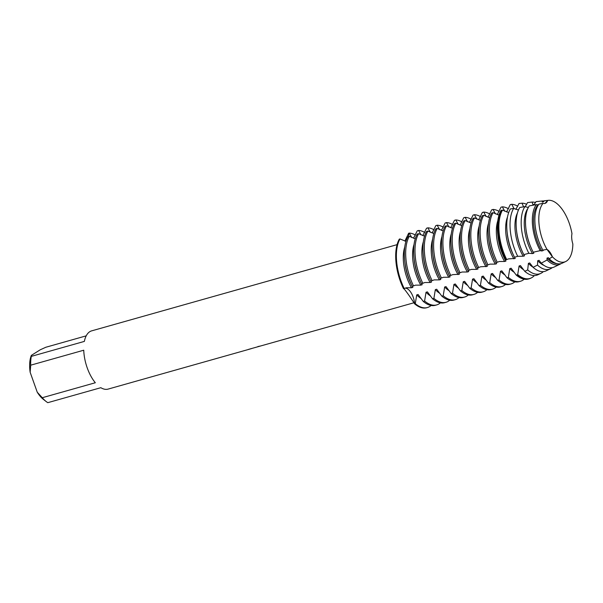 <?xml version="1.0" encoding="UTF-8"?>
<svg xmlns="http://www.w3.org/2000/svg" width="603" height="603" viewBox="0 0 603 603"><rect width="100%" height="100%" fill="white"/><g stroke="black" fill="none" stroke-linecap="round" stroke-linejoin="round"><path stroke-width="0.9" d="M545.135 203.241L547.652 200.445A12.61 6.015 -105.8 0 1 545.006 203.407A12.61 6.015 -105.8 0 1 543.077 203.324A31.906 15.226 74.2 0 0 546.989 249.386A12.61 6.015 -105.8 0 1 552.438 256.833A31.906 15.226 74.2 0 0 566.451 261.107A31.906 15.226 74.2 0 0 572.85 243.989A12.61 6.015 -105.8 0 1 571.976 233.67A31.906 15.226 74.2 0 0 547.652 200.445L545.135 203.241M397.091 244.645L91.633 330.866A30.256 14.434 74.2 0 0 89.787 331.695A30.256 14.434 74.2 0 0 84.36 341.404L31.318 356.373L31.333 355.401L40.228 349.8L45.828 347.253L86.206 335.848M404.877 241.094L408.615 233.286A12.61 6.015 -105.8 0 1 408.698 236.482A12.61 6.015 74.2 0 0 408.615 233.286L409.294 233.097L411.706 237.544M249.642 349.084L249.657 349.129A30.256 14.434 -105.8 0 1 249.28 349.243A30.256 14.434 -105.8 0 1 248.308 349.446L413.975 302.759M251.519 348.587L249.657 349.129M248.828 349.303A30.203 14.412 74.2 0 0 249.265 349.19L250.057 348.971M257.933 346.537L260.7 345.964M426.035 292.244L424.587 301.018L423.231 301.402L418.09 294.49L416.733 294.875L415.279 303.648L414.6 303.837A12.61 6.015 74.2 0 0 405.08 288.159A12.61 6.015 -105.8 0 1 414.6 303.837C410.221 296.729 402.804 286.598 403.543 288.731L404.221 288.536A38.509 18.376 -105.8 0 1 400.867 280.583A38.509 18.376 -105.8 0 1 400.008 238.939L399.329 239.127A38.509 18.376 74.2 0 0 403.543 288.731A38.509 18.376 74.2 0 1 399.329 239.127M552.567 257.021L546.921 249.303L552.567 257.021M431.092 305.472A38.509 18.376 -105.8 0 1 429.743 306.49A38.509 18.376 -105.8 0 1 427.384 307.545L426.705 307.734A38.509 18.376 74.2 0 1 414.6 303.837A38.509 18.376 74.2 0 0 427.045 307.636M95.327 382.747L42.285 397.716L37.25 392.214L30.15 372.27L30.7 365.184L83.742 350.215A30.256 14.434 74.2 0 0 95.327 382.747M31.25 355.604A26.954 12.859 74.2 0 0 31.152 355.86A26.954 12.859 74.2 0 0 30.15 372.27M37.25 392.214A26.954 12.859 74.2 0 0 43.454 399.427L46.175 401.545A30.256 14.434 74.2 0 0 47.803 402.668L100.844 387.699A30.256 14.434 74.2 0 0 108.073 389.108L249.28 349.243M31.318 356.373A30.256 14.434 74.2 0 0 30.7 365.184M31.152 355.86L31.333 355.401M42.285 397.716A30.256 14.434 74.2 0 0 46.175 401.545M404.221 288.536L406.196 287.782L411.517 287.752L412.874 287.367L412.203 286.282M404.756 246.981A31.755 15.15 74.2 0 0 406.98 277.885A31.755 15.15 74.2 0 0 411.517 287.752M415.263 238.75L409.316 236.308L407.96 236.693A38.509 18.376 74.2 0 0 404.688 260.338L404.93 262.652A31.755 15.15 74.2 0 0 408.337 277.501A31.755 15.15 74.2 0 0 410.794 283.433L411.796 285.536A38.509 18.376 74.2 0 0 412.166 286.289L412.166 286.297M404.688 260.338A38.509 18.376 74.2 0 0 408.819 278.345A38.509 18.376 74.2 0 0 411.796 285.536M412.166 286.289L413.522 285.912A38.509 18.376 -105.8 0 1 410.176 277.96A38.509 18.376 -105.8 0 1 409.316 236.308M413.522 285.912L415.505 285.151L420.819 285.121L422.175 284.737L421.505 283.659M414.057 244.351A31.755 15.15 74.2 0 0 416.281 275.254A31.755 15.15 74.2 0 0 420.819 285.121M413.99 257.707L414.231 260.021A31.755 15.15 74.2 0 0 417.638 274.878A31.755 15.15 74.2 0 0 420.103 280.81L421.105 282.905A38.509 18.376 74.2 0 0 421.474 283.666L422.831 283.282A38.509 18.376 -105.8 0 1 419.477 275.33A38.509 18.376 -105.8 0 1 418.618 233.685L417.261 234.07A38.509 18.376 74.2 0 0 413.99 257.707A38.509 18.376 74.2 0 0 418.12 275.714A38.509 18.376 74.2 0 0 421.105 282.905M422.831 283.282L424.806 282.528L430.127 282.498L431.484 282.114L430.813 281.028M423.366 241.728A31.755 15.15 74.2 0 0 425.59 272.631A31.755 15.15 74.2 0 0 430.127 282.498M423.298 255.084L423.54 257.398A31.755 15.15 74.2 0 0 426.947 272.247A31.755 15.15 74.2 0 0 429.404 278.179L430.414 280.282A38.509 18.376 74.2 0 0 430.776 281.036L432.132 280.659A38.509 18.376 -105.8 0 1 428.786 272.707A38.509 18.376 -105.8 0 1 427.926 231.055L426.57 231.439A38.509 18.376 74.2 0 0 423.298 255.084A38.509 18.376 74.2 0 0 427.429 273.091A38.509 18.376 74.2 0 0 430.414 280.282M432.14 280.659L434.115 279.898L439.436 279.867L440.793 279.483L440.122 278.405M432.675 239.097A31.755 15.15 74.2 0 0 434.899 270.001A31.755 15.15 74.2 0 0 439.436 279.867M432.6 252.453L432.848 254.768A31.755 15.15 74.2 0 0 436.255 269.624A31.755 15.15 74.2 0 0 438.713 275.556L439.715 277.651A38.509 18.376 74.2 0 0 440.084 278.413L441.441 278.028A38.509 18.376 -105.8 0 1 438.095 270.076A38.509 18.376 -105.8 0 1 437.228 228.431L435.871 228.816A38.509 18.376 74.2 0 0 432.6 252.453A38.509 18.376 74.2 0 0 436.738 270.461A38.509 18.376 74.2 0 0 439.715 277.651M441.441 278.028L443.416 277.274L448.738 277.244L450.094 276.86L449.423 275.775M441.976 236.474A31.755 15.15 74.2 0 0 444.2 267.378A31.755 15.15 74.2 0 0 448.738 277.244M441.909 249.83L442.15 252.144A31.755 15.15 74.2 0 0 445.557 266.993A31.755 15.15 74.2 0 0 448.021 272.925L449.024 275.028A38.509 18.376 74.2 0 0 449.393 275.782L450.75 275.405A38.509 18.376 -105.8 0 1 447.396 267.453A38.509 18.376 -105.8 0 1 446.537 225.801L445.18 226.185A38.509 18.376 74.2 0 0 441.909 249.83A38.509 18.376 74.2 0 0 446.039 267.838A38.509 18.376 74.2 0 0 449.024 275.028M450.75 275.405L452.725 274.644L459.403 274.229M451.285 233.843A31.755 15.15 74.2 0 0 453.509 264.747A31.755 15.15 74.2 0 0 458.046 274.614M451.217 247.2L451.459 249.514A31.755 15.15 74.2 0 0 454.866 264.37A31.755 15.15 74.2 0 0 457.323 270.302L458.325 272.398A38.509 18.376 74.2 0 0 458.695 273.159L460.051 272.775A38.509 18.376 -105.8 0 1 456.705 264.823A38.509 18.376 -105.8 0 1 455.845 223.178L454.489 223.562A38.509 18.376 74.2 0 0 451.217 247.2A38.509 18.376 74.2 0 0 455.348 265.207A38.509 18.376 74.2 0 0 458.325 272.398M459.403 274.237L458.732 273.151M460.051 272.775L462.034 272.021L467.348 271.991L468.704 271.606L468.034 270.521M460.586 231.22A31.755 15.15 74.2 0 0 462.81 262.124A31.755 15.15 74.2 0 0 467.348 271.991M460.519 244.577L460.76 246.891A31.755 15.15 74.2 0 0 464.167 261.74A31.755 15.15 74.2 0 0 466.632 267.672L467.634 269.775A38.509 18.376 74.2 0 0 468.003 270.528L469.36 270.152A38.509 18.376 -105.8 0 1 466.006 262.199A38.509 18.376 -105.8 0 1 465.147 220.547L463.79 220.932A38.509 18.376 74.2 0 0 460.519 244.577A38.509 18.376 74.2 0 0 464.649 262.584A38.509 18.376 74.2 0 0 467.634 269.775M469.36 270.152L471.335 269.39L476.656 269.36L478.013 268.976L477.342 267.898M469.895 228.59A31.755 15.15 74.2 0 0 472.119 259.494A31.755 15.15 74.2 0 0 476.656 269.36M469.827 241.946L470.069 244.26A31.755 15.15 74.2 0 0 473.476 259.117A31.755 15.15 74.2 0 0 475.933 265.049L476.935 267.144A38.509 18.376 74.2 0 0 477.305 267.905L478.661 267.521A38.509 18.376 -105.8 0 1 475.315 259.569A38.509 18.376 -105.8 0 1 474.455 217.924L473.099 218.309A38.509 18.376 74.2 0 0 469.827 241.946A38.509 18.376 74.2 0 0 473.958 259.953A38.509 18.376 74.2 0 0 476.935 267.144M478.661 267.521L480.644 266.767L487.314 266.353M479.197 225.967A31.755 15.15 74.2 0 0 481.42 256.87A31.755 15.15 74.2 0 0 485.958 266.737M479.129 239.323L479.37 241.637A31.755 15.15 74.2 0 0 482.777 256.486A31.755 15.15 74.2 0 0 485.242 262.418L486.244 264.521A38.509 18.376 74.2 0 0 486.613 265.275L487.97 264.898A38.509 18.376 -105.8 0 1 484.616 256.946A38.509 18.376 -105.8 0 1 483.757 215.294L482.4 215.678A38.509 18.376 74.2 0 0 479.129 239.323A38.509 18.376 74.2 0 0 483.259 257.33A38.509 18.376 74.2 0 0 486.244 264.521M487.322 266.353L486.644 265.267M487.97 264.898L489.945 264.137L495.267 264.106L496.623 263.722L495.952 262.644M488.505 223.336A31.755 15.15 74.2 0 0 490.729 254.24A31.755 15.15 74.2 0 0 495.267 264.106M488.438 236.693L488.679 239.007A31.755 15.15 74.2 0 0 492.086 253.863A31.755 15.15 74.2 0 0 494.543 259.795L495.553 261.89A38.509 18.376 74.2 0 0 495.915 262.652L497.271 262.267A38.509 18.376 -105.8 0 1 493.925 254.315A38.509 18.376 -105.8 0 1 493.066 212.671L491.709 213.055A38.509 18.376 74.2 0 0 488.438 236.693A38.509 18.376 74.2 0 0 492.568 254.7A38.509 18.376 74.2 0 0 495.553 261.89M497.279 262.267L499.254 261.514L504.575 261.483L505.932 261.099L505.261 260.014M497.814 220.713A31.755 15.15 74.2 0 0 500.038 251.617A31.755 15.15 74.2 0 0 504.575 261.483M508.691 212.558L502.503 210.115L501.01 210.424A38.509 18.376 74.2 0 0 497.739 234.07L497.988 236.384A31.755 15.15 74.2 0 0 501.395 251.232A31.755 15.15 74.2 0 0 503.852 257.164L504.854 259.267A38.509 18.376 74.2 0 0 505.224 260.021L505.224 260.029M497.739 234.07A38.509 18.376 74.2 0 0 501.877 252.077A38.509 18.376 74.2 0 0 504.854 259.267M505.224 260.021L506.701 259.584A38.381 18.309 -105.8 0 1 503.347 251.639A38.381 18.309 -105.8 0 1 502.503 210.115M506.701 259.584L508.555 258.883L515.233 258.468L514.472 257.24L517.706 256.305A36.572 17.449 -105.8 0 1 514.291 248.285A36.572 17.449 -105.8 0 1 513.643 208.45L510.364 208.955A37.1 17.706 74.2 0 0 507.1 231.921A37.1 17.706 74.2 0 0 511.08 249.273A37.1 17.706 74.2 0 0 513.952 256.2A37.1 17.706 74.2 0 0 514.457 257.24M507.492 217.035A31.755 15.15 74.2 0 0 509.339 248.986A31.755 15.15 74.2 0 0 513.877 258.853M507.1 231.921L507.289 233.753A31.755 15.15 74.2 0 0 510.696 248.609A31.755 15.15 74.2 0 0 513.161 254.541L513.952 256.2M517.706 256.305L523.185 256.23L524.542 255.845L523.781 254.624L528.854 253.298A34.763 16.59 -105.8 0 1 525.228 244.939A34.763 16.59 -105.8 0 1 524.896 206.633L519.778 207.477A35.585 16.982 74.2 0 0 516.454 229.818A35.585 16.982 74.2 0 0 520.276 246.454A35.585 16.982 74.2 0 0 523.035 253.102A35.585 16.982 74.2 0 0 523.781 254.624M517.449 212.927A31.755 15.15 74.2 0 0 518.648 246.363A31.755 15.15 74.2 0 0 523.185 256.23M516.454 229.818L516.598 231.13A31.755 15.15 74.2 0 0 520.005 245.979A31.755 15.15 74.2 0 0 522.462 251.911L523.035 253.102M528.854 253.298L532.487 253.599L533.843 253.215L533.225 252.22L540.22 250.652A32.954 15.723 -105.8 0 1 536.173 241.584A32.954 15.723 -105.8 0 1 536.308 204.621L529.291 205.879A34.062 16.251 74.2 0 0 525.816 227.708A34.062 16.251 74.2 0 0 529.472 243.642A34.062 16.251 74.2 0 0 532.11 250.004A34.062 16.251 74.2 0 0 533.225 252.22M527.934 208.321A31.755 15.15 74.2 0 0 527.949 243.733A31.755 15.15 74.2 0 0 532.487 253.599M525.816 227.708L525.899 228.499A31.755 15.15 74.2 0 0 529.306 243.356A31.755 15.15 74.2 0 0 531.771 249.288L532.11 250.004M440.401 302.849A38.509 18.376 -105.8 0 1 439.052 303.859A38.509 18.376 -105.8 0 1 436.693 304.914A38.509 18.376 -105.8 0 1 424.587 301.018M449.702 300.219A38.509 18.376 -105.8 0 1 448.353 301.236A38.509 18.376 -105.8 0 1 445.994 302.291A38.509 18.376 -105.8 0 1 433.896 298.395L432.539 298.779L427.399 291.867L426.042 292.244A31.755 15.15 74.2 0 0 430.572 296.013M459.011 297.596A38.509 18.376 -105.8 0 1 457.662 298.606A38.509 18.376 -105.8 0 1 455.303 299.661A38.509 18.376 -105.8 0 1 443.197 295.764L441.841 296.148L436.7 289.236L435.343 289.621L433.889 298.395M468.312 294.965A38.509 18.376 -105.8 0 1 466.971 295.983A38.509 18.376 -105.8 0 1 464.611 297.038A38.509 18.376 -105.8 0 1 452.506 293.141L451.15 293.525L446.009 286.613L444.652 286.99L443.197 295.764M477.621 292.342A38.509 18.376 -105.8 0 1 476.272 293.352A38.509 18.376 -105.8 0 1 473.913 294.407A38.509 18.376 -105.8 0 1 461.808 290.51L460.451 290.895L455.31 283.983L453.953 284.367L452.506 293.141M486.93 289.711A38.509 18.376 -105.8 0 1 485.581 290.729A38.509 18.376 -105.8 0 1 483.222 291.784A38.509 18.376 -105.8 0 1 471.116 287.887L469.76 288.272L464.619 281.36L463.262 281.737L461.808 290.51M496.231 287.088A38.509 18.376 -105.8 0 1 494.882 288.098A38.509 18.376 -105.8 0 1 492.523 289.154A38.509 18.376 -105.8 0 1 480.418 285.257L479.061 285.641L473.92 278.729L472.564 279.114L471.116 287.887M505.54 284.458A38.509 18.376 -105.8 0 1 504.191 285.475A38.509 18.376 -105.8 0 1 501.832 286.531A38.509 18.376 -105.8 0 1 489.726 282.634L488.37 283.018L483.229 276.106L481.872 276.483L480.418 285.257M514.841 281.835A38.509 18.376 -105.8 0 1 513.492 282.845A38.509 18.376 -105.8 0 1 511.133 283.9A38.509 18.376 -105.8 0 1 499.035 280.003L497.679 280.387L492.538 273.476L491.181 273.86L489.726 282.634M524.15 279.204A38.509 18.376 -105.8 0 1 522.801 280.222A38.509 18.376 -105.8 0 1 520.442 281.277A38.509 18.376 -105.8 0 1 508.337 277.38L506.98 277.764L501.839 270.853L500.482 271.229L499.028 280.003M534.356 275.563A38.381 18.309 -105.8 0 1 532.125 277.455A38.381 18.309 -105.8 0 1 531.175 277.975A38.381 18.309 -105.8 0 1 517.698 274.606L516.289 275.134L511.148 268.222L509.791 268.606L508.337 277.38M543.303 271.636A36.572 17.449 -105.8 0 1 541.713 272.888A36.572 17.449 -105.8 0 1 540.808 273.385A36.572 17.449 -105.8 0 1 527.685 269.94L524.768 271.327L520.449 265.599L519.093 265.976A31.755 15.15 74.2 0 0 523.623 269.745M552.235 267.649A34.763 16.59 -105.8 0 1 551.3 268.32A34.763 16.59 -105.8 0 1 550.441 268.795A34.763 16.59 -105.8 0 1 537.499 265.101L533.075 267.317L529.758 262.968L528.401 263.353L527.685 269.94M561.144 263.586A32.954 15.723 -105.8 0 1 560.888 263.76A32.954 15.723 -105.8 0 1 560.066 264.204A32.954 15.723 -105.8 0 1 547.064 260.006L541.245 263.164L539.059 260.345L537.703 260.722L537.499 265.101M540.22 250.652L541.795 250.976L543.152 250.592L542.858 250.124L546.989 249.386A31.906 15.226 74.2 0 1 543.077 203.324L538.954 204.123A32.547 15.527 74.2 0 0 535.178 225.605A32.547 15.527 74.2 0 0 538.667 240.823A32.547 15.527 74.2 0 0 541.192 246.906A32.547 15.527 74.2 0 0 542.858 250.124M538.539 204.681L537.884 204.869A31.755 15.15 74.2 0 0 537.258 241.11A31.755 15.15 74.2 0 0 541.795 250.976M535.193 225.741A31.755 15.15 74.2 0 0 535.208 225.876A31.755 15.15 74.2 0 0 538.615 240.725A31.755 15.15 74.2 0 0 541.072 246.657A31.755 15.15 74.2 0 0 541.132 246.778M547.064 260.006L547.011 258.099L548.368 257.715L549.197 258.785L552.438 256.833A31.906 15.226 74.2 0 0 565.659 261.544A31.906 15.226 74.2 0 0 566.451 261.107A31.906 15.226 74.2 0 0 572.85 243.989M519.093 265.983L517.698 274.606M413.522 238.253L417.238 230.851L418.603 230.467L421.015 234.914M422.824 235.63L426.547 228.228L427.904 227.844L430.323 232.291M432.132 232.999L435.856 225.597L437.213 225.213L439.625 229.66M441.434 230.376L445.157 222.974L446.514 222.59L448.934 227.037M450.743 227.746L454.466 220.344L455.823 219.959L458.235 224.406M460.044 225.123L463.767 217.721L465.124 217.336L467.544 221.783M469.353 222.492L473.076 215.09L474.433 214.706L476.845 219.153M478.661 219.869L482.377 212.467M482.385 212.467L483.734 212.083L486.154 216.53M487.963 217.238L491.686 209.836L493.043 209.452L495.462 213.899M497.271 214.615L500.987 207.213L502.352 206.829L504.764 211.276M506.573 211.985L510.296 204.583L511.728 204.311L514.073 208.646M515.882 209.362L519.017 203.513L522.017 203.181L523.585 206.852M525.183 206.731L527.58 202.57L532.148 202.065L532.954 204.741L534.311 204.357L536.022 201.643L542.059 201.003L542.255 202.118L543.62 201.734L544.275 200.776L547.652 200.445A31.906 15.226 74.2 0 1 548.383 200.332L544.645 200.724A32.547 15.527 74.2 0 0 544.275 200.776M537.884 204.869L536.308 204.621M528.341 207.47L524.896 206.633M518.459 210.017L513.643 208.45M499.013 215.113L493.066 212.671M489.704 217.736L483.757 215.294M480.403 220.366L474.455 217.924M471.094 222.989L465.147 220.547M461.792 225.62L455.845 223.178M452.484 228.243L446.537 225.801M443.182 230.874L437.235 228.431M433.874 233.497L427.926 231.055M424.572 236.127L418.618 233.685M405.955 241.381L400.008 238.939M571.976 233.67A31.906 15.226 74.2 0 0 548.383 200.332M549.197 258.785A32.547 15.527 74.2 0 0 562.267 263.157L565.659 261.544M547.011 258.099A31.755 15.15 74.2 0 0 556.84 263.617M542.059 201.003A32.954 15.723 -105.8 0 1 542.225 200.98A32.954 15.723 -105.8 0 1 544.125 201.01M541.245 263.164A34.062 16.251 74.2 0 0 554.172 267.016L560.066 264.204M537.703 260.722A31.755 15.15 74.2 0 0 544.049 265.426M532.148 202.065A34.763 16.59 -105.8 0 1 535.502 202.548M533.075 267.317A35.585 16.982 74.2 0 0 546.077 270.875L550.441 268.795M528.401 263.353A31.755 15.15 74.2 0 0 532.931 267.121M522.017 203.181A36.572 17.449 -105.8 0 1 526.69 204.319M524.768 271.327A37.1 17.706 74.2 0 0 537.982 274.734L540.808 273.385M511.728 204.311A38.381 18.309 -105.8 0 1 517.766 206.226M516.967 274.945A38.509 18.376 74.2 0 0 529.072 278.842A38.509 18.376 74.2 0 0 530.474 278.315L531.175 277.975M516.289 275.134A38.509 18.376 74.2 0 0 528.394 279.031L529.072 278.842M509.791 268.606A31.755 15.15 74.2 0 0 514.321 272.375M502.352 206.829A38.509 18.376 -105.8 0 1 508.487 208.804M506.98 277.764A38.509 18.376 74.2 0 0 519.085 281.661L520.442 281.277M500.482 271.229A31.755 15.15 74.2 0 0 505.013 274.998M493.043 209.452A38.509 18.376 -105.8 0 1 499.178 211.434M497.679 280.387A38.509 18.376 74.2 0 0 509.776 284.284L511.133 283.9M491.181 273.86A31.755 15.15 74.2 0 0 495.711 277.629M483.734 212.083A38.509 18.376 -105.8 0 1 489.87 214.057M488.37 283.018A38.509 18.376 74.2 0 0 500.475 286.915L501.832 286.531M481.872 276.483A31.755 15.15 74.2 0 0 486.402 280.252M474.433 214.706A38.509 18.376 -105.8 0 1 480.568 216.688M479.061 285.641A38.509 18.376 74.2 0 0 491.166 289.538L492.523 289.154M472.564 279.114A31.755 15.15 74.2 0 0 477.101 282.882M465.124 217.336A38.509 18.376 -105.8 0 1 471.26 219.311M469.76 288.272A38.509 18.376 74.2 0 0 481.865 292.169L483.222 291.784M463.262 281.737A31.755 15.15 74.2 0 0 467.792 285.505M455.823 219.959A38.509 18.376 -105.8 0 1 461.958 221.942M460.451 290.895A38.509 18.376 74.2 0 0 472.556 294.792L473.913 294.407M453.953 284.367A31.755 15.15 74.2 0 0 458.484 288.136M446.514 222.59A38.509 18.376 -105.8 0 1 452.649 224.565M451.15 293.525A38.509 18.376 74.2 0 0 463.255 297.422L464.611 297.038M444.652 286.99A31.755 15.15 74.2 0 0 449.182 290.759M437.213 225.213A38.509 18.376 -105.8 0 1 443.348 227.195M441.841 296.148A38.509 18.376 74.2 0 0 453.946 300.045L455.303 299.661M435.343 289.621A31.755 15.15 74.2 0 0 439.873 293.39M427.904 227.844A38.509 18.376 -105.8 0 1 434.039 229.818M432.539 298.779A38.509 18.376 74.2 0 0 444.637 302.676L445.994 302.291M409.294 233.097A38.509 18.376 -105.8 0 1 415.429 235.072M427.384 307.545A38.509 18.376 -105.8 0 1 415.279 303.648M416.733 294.875A31.755 15.15 74.2 0 0 421.263 298.643M418.603 230.467A38.509 18.376 -105.8 0 1 424.731 232.449M423.231 301.402A38.509 18.376 74.2 0 0 435.336 305.299L436.693 304.914M501.688 210.236A38.509 18.376 74.2 0 0 505.902 259.833M542.225 200.98L540.069 201.214"/></g></svg>
